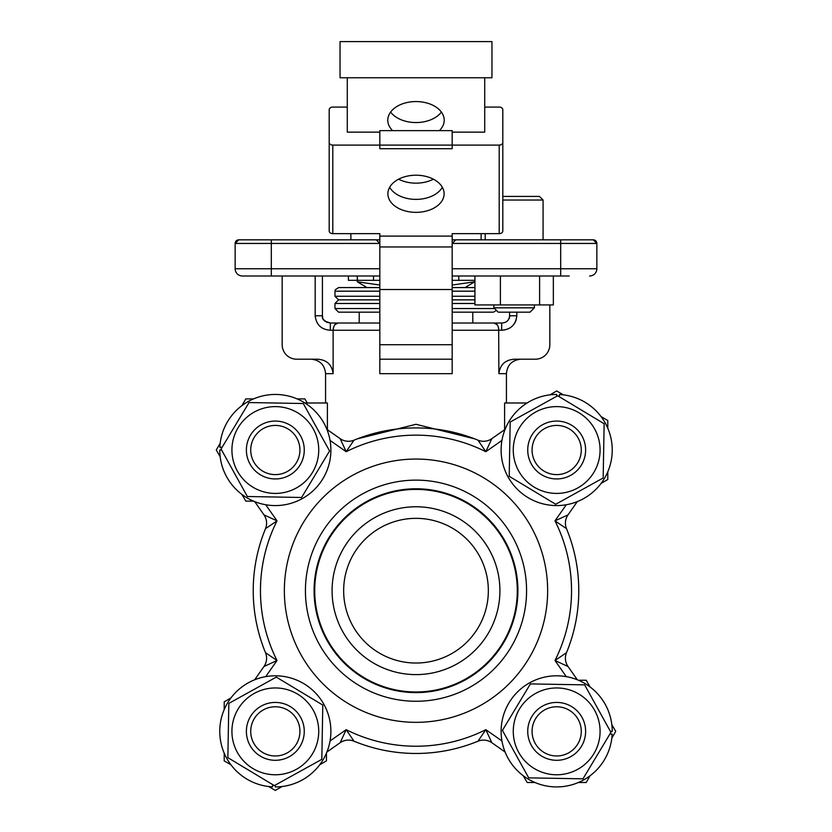 <?xml version="1.0" encoding="UTF-8"?>
<svg xmlns="http://www.w3.org/2000/svg" width="832" height="832" viewBox="0 0 832 832"><rect width="100%" height="100%" fill="white"/><g stroke="black" fill="none" stroke-linecap="round" stroke-linejoin="round"><path stroke-width="1.25" d="M416 77.771L340.038 77.771L340.038 41.6L491.962 41.6L491.962 77.771L416 77.771M442.343 187.294A28.111 18.574 0 0 1 416 199.378A28.111 18.574 0 0 1 389.657 187.294M416 212.347A28.111 18.574 0 0 1 387.889 193.773A28.111 18.574 0 0 1 416 175.209A28.111 18.574 0 0 1 444.111 193.773A28.111 18.574 0 0 1 416 212.347M502.809 196.414L539.448 196.414L543.067 200.034L502.809 200.034M534.383 307.83L530.046 312.166L498.212 312.166L493.875 307.83L534.383 307.83L534.383 304.928M416 518.346A72.342 72.342 0 0 0 343.658 590.689A72.342 72.342 0 0 0 416 663.031A72.342 72.342 0 0 0 488.342 590.689A72.342 72.342 0 0 0 416 518.346M416 489.414A101.286 101.286 0 0 0 314.714 590.689A101.286 101.286 0 0 0 416 691.974A101.286 101.286 0 0 0 517.286 590.689A101.286 101.286 0 0 0 416 489.414M416 506.771A83.918 83.918 0 0 0 332.082 590.689A83.918 83.918 0 0 0 416 674.606A83.918 83.918 0 0 0 499.918 590.689A83.918 83.918 0 0 0 416 506.771M527.738 450.018A28.933 28.933 0 0 1 556.681 421.075A28.933 28.933 0 0 1 585.614 450.018A28.933 28.933 0 0 1 556.681 478.951A28.933 28.933 0 0 1 527.738 450.018M581.277 450.018A24.596 24.596 0 0 0 556.681 425.422A24.596 24.596 0 0 0 532.074 450.018A24.596 24.596 0 0 0 556.681 474.614A24.596 24.596 0 0 0 581.277 450.018M527.738 731.37A28.933 28.933 0 0 1 556.681 702.426A28.933 28.933 0 0 1 585.614 731.37A28.933 28.933 0 0 1 556.681 760.302A28.933 28.933 0 0 1 527.738 731.37M581.277 731.37A24.596 24.596 0 0 0 556.681 706.774A24.596 24.596 0 0 0 532.074 731.37A24.596 24.596 0 0 0 556.681 755.966A24.596 24.596 0 0 0 581.277 731.37M556.681 493.418A43.41 43.41 0 0 0 600.08 450.018A43.41 43.41 0 0 0 556.681 406.609A43.41 43.41 0 0 0 513.271 450.018A43.41 43.41 0 0 0 556.681 493.418M603.169 477.984L555.703 504.265L509.205 476.299L510.182 422.042L557.648 395.762L604.146 423.738L603.169 477.984M513.271 731.37A43.41 43.41 0 0 0 556.681 774.769A43.41 43.41 0 0 0 600.08 731.37A43.41 43.41 0 0 0 556.681 687.96A43.41 43.41 0 0 0 513.271 731.37M528.705 777.858L502.424 730.392L530.4 683.904L584.646 684.871L610.927 732.337L582.962 778.835L528.705 777.858M275.319 687.96A43.41 43.41 0 0 0 231.92 731.37A43.41 43.41 0 0 0 275.319 774.769A43.41 43.41 0 0 0 318.729 731.37A43.41 43.41 0 0 0 275.319 687.96M228.831 703.404L276.297 677.113L322.795 705.089L321.818 759.335L274.352 785.616L227.854 757.65L228.831 703.404M299.926 450.018A24.596 24.596 0 0 0 275.319 425.422A24.596 24.596 0 0 0 250.723 450.018A24.596 24.596 0 0 0 275.319 474.614A24.596 24.596 0 0 0 299.926 450.018M246.386 450.018A28.933 28.933 0 0 1 275.319 421.075A28.933 28.933 0 0 1 304.262 450.018A28.933 28.933 0 0 1 275.319 478.951A28.933 28.933 0 0 1 246.386 450.018M318.729 450.018A43.41 43.41 0 0 0 275.319 406.609A43.41 43.41 0 0 0 231.92 450.018A43.41 43.41 0 0 0 275.319 493.418A43.41 43.41 0 0 0 318.729 450.018M303.295 403.52L329.576 450.986L301.6 497.484L247.354 496.506L221.073 449.041L249.038 402.542L303.295 403.52M556.681 396.302L556.681 394.451A55.557 55.557 0 0 0 501.114 450.018A55.557 55.557 0 0 0 556.681 505.575A55.557 55.557 0 0 0 612.238 450.018A55.557 55.557 0 0 0 559.437 394.524L559.322 396.77M610.386 731.37L612.238 731.37A55.557 55.557 0 0 0 556.681 675.802A55.557 55.557 0 0 0 501.114 731.37A55.557 55.557 0 0 0 555.298 786.906A55.557 55.557 0 0 0 612.165 734.126L609.918 734.022M275.319 785.075L275.319 786.926A55.557 55.557 0 0 0 330.886 731.37A55.557 55.557 0 0 0 275.319 675.802A55.557 55.557 0 0 0 219.762 731.37A55.557 55.557 0 0 0 272.563 786.864L272.678 784.607M601.078 483.413L607.797 479.534L607.797 471.775M607.797 428.262L607.797 420.503L601.078 416.614M563.399 394.867L556.681 390.978L549.952 394.867M523.276 775.767L527.155 782.496L534.924 782.496M578.427 782.496L586.196 782.496L590.075 775.767M611.832 738.088L615.711 731.37L611.832 724.641M230.922 697.975L224.203 701.854L224.203 709.613M224.203 753.126L224.203 760.885L230.922 764.764M268.601 786.521L275.319 790.4L282.048 786.521M307.206 402.99L304.845 398.892L297.076 398.892M253.573 398.892L245.804 398.892L241.925 405.61M220.168 443.29L216.289 450.018L220.168 456.737M566.28 504.743L554.986 520.863L566.498 528.674A14.466 14.466 0 0 1 568.027 514.862A14.466 14.466 0 0 0 566.498 528.674A162.77 162.77 0 0 1 566.498 652.704L554.986 660.514A155.542 155.542 0 0 0 554.986 520.863L568.027 514.862L577.304 501.602M392.61 130.634A28.215 18.637 0 0 1 387.785 120.203A28.215 18.637 0 0 1 416 101.566A28.215 18.637 0 0 1 444.215 120.203A28.215 18.637 0 0 1 439.39 130.634M441.376 112.06A28.215 18.637 0 0 1 416 122.554A28.215 18.637 0 0 1 390.624 112.06M433.399 179.192A28.215 18.637 0 0 1 416 183.154A28.215 18.637 0 0 1 398.601 179.192M452.171 285.043L474.739 281.778L474.739 280.332M452.171 299.863L474.926 299.863M452.171 287.57L474.926 287.57M496.486 310.44L493.407 312.166L452.171 312.166M379.829 344.718L452.171 344.718L452.171 373.662L452.171 359.195L379.829 359.195L379.829 373.662L379.829 275.995L242.372 275.995A7.238 7.238 0 0 1 235.144 268.757L235.144 243.443L238.753 239.824L379.829 239.824M357.302 438.87L416 424.299L474.698 438.87M527.082 402.99L504.608 402.99L504.608 429.728M498.67 328.13L498.878 373.662C500.074 364.666 505.274 359.84 514.467 359.195L535.371 359.195A14.466 14.466 0 0 0 549.838 344.718L549.838 304.928M299.926 731.37A24.596 24.596 0 0 0 275.319 706.774A24.596 24.596 0 0 0 250.723 731.37A24.596 24.596 0 0 0 275.319 755.966A24.596 24.596 0 0 0 299.926 731.37M246.386 731.37A28.933 28.933 0 0 1 275.319 702.426A28.933 28.933 0 0 1 304.262 731.37A28.933 28.933 0 0 1 275.319 760.302A28.933 28.933 0 0 1 246.386 731.37M569.213 275.995L452.171 275.995L452.171 268.757L560.685 268.757L560.685 243.443L452.171 243.443L452.171 268.757M452.171 239.824L593.247 239.824A3.619 3.619 0 0 1 596.856 243.443L596.856 268.757A7.238 7.238 0 0 1 589.628 275.995A7.238 7.238 0 0 0 596.856 268.757L560.685 268.757L560.685 275.995M560.685 239.824L593.247 239.824L596.856 243.443L560.685 243.443L560.685 239.824M376.21 239.824L379.829 243.443L376.21 239.824L323.918 239.824M347.277 77.771L347.277 132.132L379.829 132.132M484.723 77.771L484.723 132.132L452.171 132.132M502.809 142.386L502.809 230.932A3.619 2.714 180 0 1 499.2 233.646L499.2 145.101A3.619 2.714 0 0 0 502.809 142.386L502.809 109.803A3.619 2.714 0 0 0 499.2 107.078L484.723 107.078M379.829 243.443L271.315 243.443L271.315 268.757L379.829 268.757L379.829 236.101L452.171 236.101L452.171 243.443L455.79 239.824L452.171 243.443M499.2 145.101L379.829 145.101L379.829 130.634L452.171 130.634L452.171 148.71L379.829 148.71L379.829 145.101L332.8 145.101L332.8 233.646L379.829 233.646L379.829 236.101M499.2 233.646L452.171 233.646L452.171 236.101M379.829 268.757L379.829 275.995M379.829 291.19L334.974 291.19L335.254 289.806L338.593 287.57L379.829 287.57M359.206 312.166L359.206 323.014L330.325 323.014L379.829 323.014M452.171 323.014L501.675 323.014L501.675 330.252C510.744 329.545 515.798 324.73 516.828 315.786L515.986 320.549M282.162 275.995L282.162 344.718A14.466 14.466 0 0 0 296.629 359.195L317.533 359.195C326.716 359.819 331.916 364.645 333.122 373.662L333.122 330.252C333.58 325.551 335.202 323.138 338 323.014L334.682 324.896M327.392 429.728L327.392 402.99L304.918 402.99M508.685 360.235L505.575 361.806M515.642 321.412L514.186 323.97M504.587 329.982L498.878 330.252C498.42 325.551 496.798 323.138 494 323.014L497.318 324.896M452.171 344.718L452.171 289.515L379.829 289.515M315.172 275.995L315.172 315.786C316.222 324.74 321.277 329.566 330.325 330.252L330.325 323.014L324.75 321.121L322.837 318.77M271.315 275.995L271.315 268.757L235.144 268.757A7.238 7.238 0 0 0 242.372 275.995M509.87 315.786L509.35 318.354M333.33 328.13L333.122 330.252L330.325 330.252M238.753 239.824L235.144 243.443A3.619 3.619 0 0 1 238.753 239.824A3.619 3.619 0 0 0 235.144 243.443L271.315 243.443L271.315 239.824M379.829 312.166L338.593 312.166L334.974 308.547L379.829 308.547M379.829 303.482L334.974 303.482L338.593 299.863L379.829 299.863M357.261 280.332L357.261 281.778L379.829 285.043M553.342 275.995L553.342 304.928L474.926 304.928L474.926 275.995L474.926 280.332L452.171 280.332M348.4 275.995L348.4 280.332L379.829 280.332M458.775 275.995L458.775 280.332M373.537 275.995L373.537 280.332M357.344 275.995L357.344 280.332M357.271 275.995L357.271 280.332M452.171 275.995L452.171 289.515M332.8 233.646A3.619 2.714 180 0 1 329.191 230.932L329.191 142.386A3.619 2.714 0 0 0 332.8 145.101M347.277 107.078L332.8 107.078A3.619 2.714 0 0 0 329.191 109.803L329.191 142.386M501.956 440.409L485.826 451.703L491.826 438.672L505.086 429.385M326.914 429.385L340.174 438.672L346.174 451.703L330.044 440.409M265.72 504.743L277.014 520.863L263.973 514.862L254.696 501.602M254.696 679.775L263.973 666.515L277.014 660.514L265.72 676.645M330.044 740.969L346.174 729.674L340.174 742.716L326.914 752.003M505.086 752.003L491.826 742.716L485.826 729.674L501.956 740.969M566.28 676.645L554.986 660.514L568.027 666.515A14.466 14.466 0 0 1 566.498 652.704A14.466 14.466 0 0 0 568.027 666.515L577.304 679.775M265.502 652.704A162.77 162.77 0 0 1 265.502 528.674L277.014 520.863A155.542 155.542 0 0 0 277.014 660.514L265.502 652.704A14.466 14.466 0 0 1 263.973 666.515A14.466 14.466 0 0 0 265.502 652.704A162.77 162.77 0 0 1 265.502 528.674A14.466 14.466 0 0 0 263.973 514.862A14.466 14.466 0 0 1 265.502 528.674M346.174 729.674L353.985 741.187A162.77 162.77 0 0 0 478.015 741.187L485.826 729.674A155.542 155.542 0 0 1 346.174 729.674M353.985 440.19A162.77 162.77 0 0 1 478.015 440.19L485.826 451.703A155.542 155.542 0 0 0 346.174 451.703L353.985 440.19A14.466 14.466 0 0 1 340.174 438.672A14.466 14.466 0 0 0 353.985 440.19A162.77 162.77 0 0 1 478.015 440.19A14.466 14.466 0 0 0 491.826 438.672A14.466 14.466 0 0 1 478.015 440.19M353.985 741.187A14.466 14.466 0 0 0 340.174 742.716A14.466 14.466 0 0 1 353.985 741.187A162.77 162.77 0 0 0 478.015 741.187A14.466 14.466 0 0 1 491.826 742.716A14.466 14.466 0 0 0 478.015 741.187M241.925 494.416L245.804 501.134L253.573 501.134M319.727 764.764L326.446 760.885L326.446 753.126M590.075 686.962L586.196 680.243L578.427 680.243M221.614 450.018L219.762 450.018A55.557 55.557 0 0 0 302.307 498.586A55.557 55.557 0 0 0 304.678 402.844A55.557 55.557 0 0 0 219.835 447.252L222.082 447.366M539.604 304.928L539.604 275.995M500.396 304.928L500.396 275.995M416 692.609A101.91 101.91 0 0 1 314.09 590.689A101.91 101.91 0 0 1 416 488.779A101.91 101.91 0 0 1 517.91 590.689A101.91 101.91 0 0 1 416 692.609M416 701.262A110.573 110.573 0 0 0 526.573 590.689A110.573 110.573 0 0 0 416 480.126A110.573 110.573 0 0 0 305.427 590.689A110.573 110.573 0 0 0 416 701.262M547.643 590.689A131.643 131.643 0 0 1 416 722.332A131.643 131.643 0 0 1 284.357 590.689A131.643 131.643 0 0 1 416 459.056A131.643 131.643 0 0 1 547.643 590.689M578.77 590.689A162.77 162.77 0 0 0 566.498 528.674A14.466 14.466 0 0 1 568.027 514.862M568.027 666.515A14.466 14.466 0 0 1 566.498 652.704M452.171 296.254L474.926 296.254M474.926 291.19L452.171 291.19M452.171 308.547L494.593 308.547M474.926 303.482L452.171 303.482M452.171 373.662L379.829 373.662M506.428 402.99L506.428 373.662L498.878 373.662M498.878 330.252L452.171 330.252M379.829 330.252L333.122 330.252M333.122 373.662L325.572 373.662L325.572 402.99M516.828 312.166L516.828 315.786L509.59 315.786L509.59 312.166L509.59 316.025M315.172 315.786L322.41 315.786L322.816 318.094M334.974 291.19L334.974 296.254L379.829 296.254M452.171 246.958L379.829 246.958M543.067 200.034L543.067 239.824M481.114 233.646L481.114 239.824M465.026 287.57L474.739 281.778M472.794 312.166L472.794 323.014M509.07 318.375L508.321 319.738M509.59 315.786C509.184 320.341 506.542 322.754 501.675 323.014M323.669 319.727L326.893 322.317L330.325 323.014C324.418 321.693 321.776 319.28 322.41 315.786L322.41 275.995M506.428 373.662C507.291 364.874 512.106 360.048 520.894 359.195M325.572 373.662C324.709 364.874 319.894 360.048 311.106 359.195M334.974 303.482L334.974 308.547M334.974 296.254L338.593 299.863M366.974 287.57L357.261 281.778M350.886 233.646L350.886 239.824M485.191 233.646L485.191 239.824M493.875 307.83L493.875 304.928"/></g></svg>
